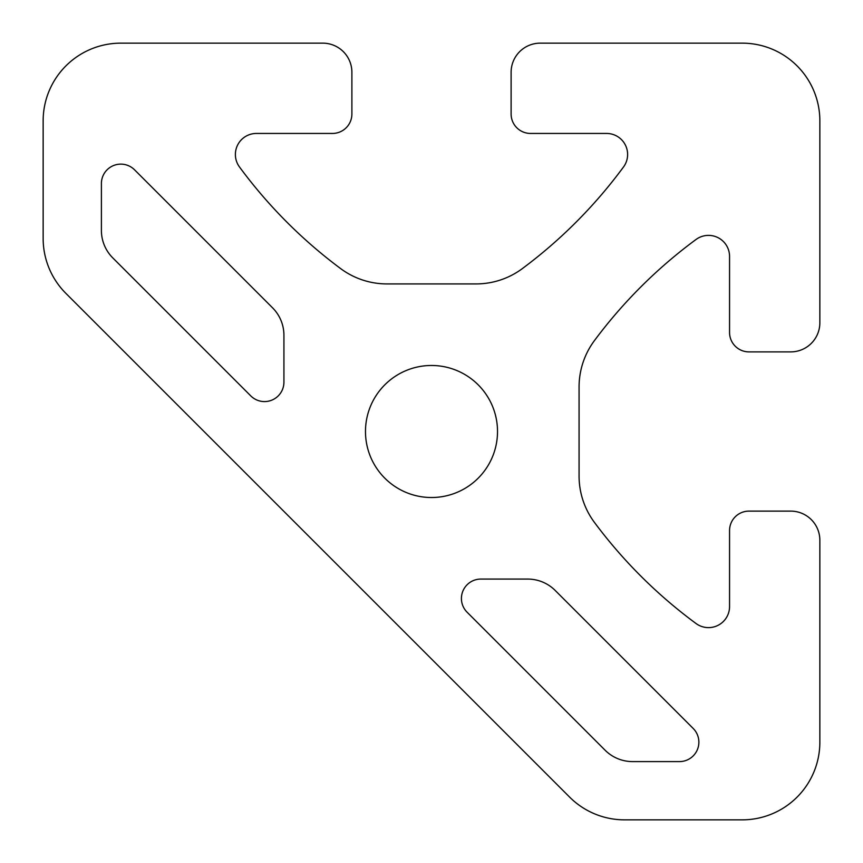 <?xml version="1.0" encoding="UTF-8"?>
<svg xmlns="http://www.w3.org/2000/svg" width="863" height="863" viewBox="0 0 863 863"><rect width="100%" height="100%" fill="white"/><g stroke="black" fill="none" stroke-linecap="round" stroke-linejoin="round"><path stroke-width="1.29" d="M134.552 169.817A19.418 19.418 0 0 0 101.403 183.549L101.403 230.421A38.835 38.835 0 0 0 112.773 257.886L250.777 395.89A19.418 19.418 0 0 0 283.927 382.158L283.927 335.276A38.835 38.835 0 0 0 272.557 307.821L134.552 169.817M679.451 761.598A19.418 19.418 0 0 0 693.183 728.448L555.179 590.443A38.835 38.835 0 0 0 527.725 579.073L480.842 579.073A19.418 19.418 0 0 0 467.11 612.223L605.114 750.227A38.835 38.835 0 0 0 632.579 761.598L679.451 761.598M742.18 43.15A77.67 77.67 0 0 1 819.85 120.82L819.85 322.762A29.126 29.126 0 0 1 790.724 351.888L748.976 351.888A19.418 19.418 0 0 1 729.559 332.471L729.559 256.43A21.046 21.046 0 0 0 696.031 239.483A485.438 485.438 0 0 0 594.424 340.615A77.67 77.67 0 0 0 579.073 386.969L579.073 476.031A77.67 77.67 0 0 0 594.424 522.385A485.438 485.438 0 0 0 696.031 623.518A21.046 21.046 0 0 0 729.559 606.57L729.559 530.529A19.418 19.418 0 0 1 748.976 511.112L790.724 511.112A29.126 29.126 0 0 1 819.85 540.238L819.85 742.18A77.67 77.67 0 0 1 742.18 819.85L624.532 819.85A77.67 77.67 0 0 1 569.612 797.099L65.901 293.388A77.67 77.67 0 0 1 43.15 238.468L43.15 120.82A77.67 77.67 0 0 1 120.82 43.15L322.762 43.15A29.126 29.126 0 0 1 351.888 72.276L351.888 114.024A19.418 19.418 0 0 1 332.471 133.441L256.43 133.441A21.046 21.046 0 0 0 239.483 166.969A485.438 485.438 0 0 0 340.615 268.576A77.67 77.67 0 0 0 386.969 283.927L476.031 283.927A77.67 77.67 0 0 0 522.385 268.576A485.438 485.438 0 0 0 623.518 166.969A21.046 21.046 0 0 0 606.57 133.441L530.529 133.441A19.418 19.418 0 0 1 511.112 114.024L511.112 72.276A29.126 29.126 0 0 1 540.238 43.15L742.18 43.15M365.481 431.5A66.02 66.02 0 0 0 464.51 488.674A66.02 66.02 0 0 0 464.51 374.326A66.02 66.02 0 0 0 365.481 431.5"/></g></svg>
